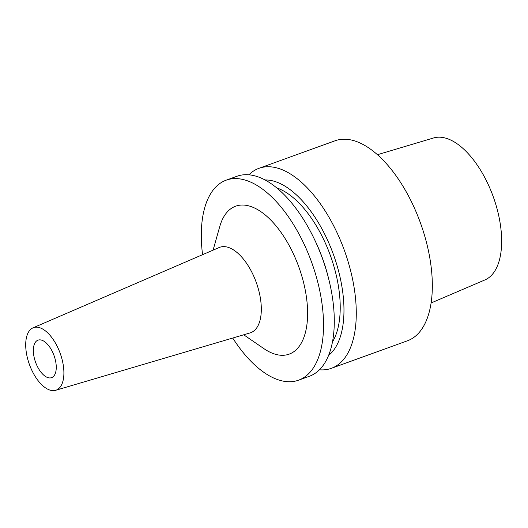 <?xml version="1.0" encoding="UTF-8"?>
<svg xmlns="http://www.w3.org/2000/svg" width="528" height="528" viewBox="0 0 528 528"><rect width="100%" height="100%" fill="white"/><g stroke="black" fill="none" stroke-linecap="round" stroke-linejoin="round"><path stroke-width="0.79" d="M431.092 302.973L484.928 279.926A75.511 37.184 -109.9 0 0 498.775 215.886A75.511 37.184 -109.9 0 0 455.228 142.527A75.511 37.184 -109.9 0 0 433.567 137.966L377.441 154.704M45.606 376.537A19.939 9.821 -109.9 0 0 51.586 377.652A19.939 9.821 -109.9 0 0 55.559 360.908A19.939 9.821 -109.9 0 0 44.002 341.266A19.939 9.821 -109.9 0 0 38.016 340.151A19.939 9.821 -109.9 0 0 34.049 356.895A19.939 9.821 -109.9 0 0 45.606 376.537M43.468 329.512A33.238 16.368 70.1 0 1 62.825 362.716A33.238 16.368 70.1 0 1 55.651 390.304A33.238 16.368 70.1 0 1 46.141 388.291A33.238 16.368 70.1 0 1 26.974 356.024A33.238 16.368 70.1 0 1 33.046 327.829A33.238 16.368 70.1 0 1 43.468 329.512M33.046 327.829L219.14 247.533A45.428 22.367 -109.9 0 1 233.389 249.83A45.428 22.367 70.1 0 1 259.849 295.218A45.428 22.367 70.1 0 1 250.034 332.93L55.651 390.304M243.725 334.798L263.875 348.619A78.665 38.735 -109.9 0 0 265.571 349.734A78.665 38.735 -109.9 0 0 307.501 308.55A78.665 38.735 -109.9 0 0 259.255 210.599A78.665 38.735 -109.9 0 0 219.734 226.631L213.094 250.14M202.567 254.687A106.352 52.371 70.1 0 1 226.228 180.154A106.352 52.371 70.1 0 1 258.139 186.113A106.352 52.371 70.1 0 1 319.783 290.869A106.352 52.371 70.1 0 1 298.597 380.173A106.352 52.371 70.1 0 1 266.68 374.22A106.352 52.371 70.1 0 1 232.723 338.039M298.597 380.173L309.362 376.279A106.352 52.371 -109.9 0 0 328.647 278.738A106.352 52.371 -109.9 0 0 314.226 238.88A106.352 52.371 -109.9 0 0 268.91 182.213A106.352 52.371 -109.9 0 0 236.993 176.26L226.228 180.154M328.647 278.738L328.073 276.454A94.604 46.583 -109.9 0 0 315.242 241.006L314.226 238.88M332.455 341.946A88.077 43.369 -109.9 0 0 333.029 263.406A88.077 43.369 -109.9 0 0 286.077 192.436A88.077 43.369 -109.9 0 0 276.705 187.869M265.049 179.969A94.604 46.583 70.1 0 1 285.813 186.661A94.604 46.583 70.1 0 1 338.923 272.415A94.604 46.583 70.1 0 1 328.555 355.476M248.899 174.808A106.352 52.371 70.1 0 1 258.977 168.307A106.352 52.371 70.1 0 1 290.895 174.26A106.352 52.371 70.1 0 1 352.532 279.015A106.352 52.371 70.1 0 1 331.353 368.326A106.352 52.371 70.1 0 1 319.447 369.778M331.353 368.326L407.398 340.804A106.352 52.371 -109.9 0 0 428.584 251.5A106.352 52.371 -109.9 0 0 366.947 146.744A106.352 52.371 -109.9 0 0 335.029 140.791L258.977 168.307"/></g></svg>
